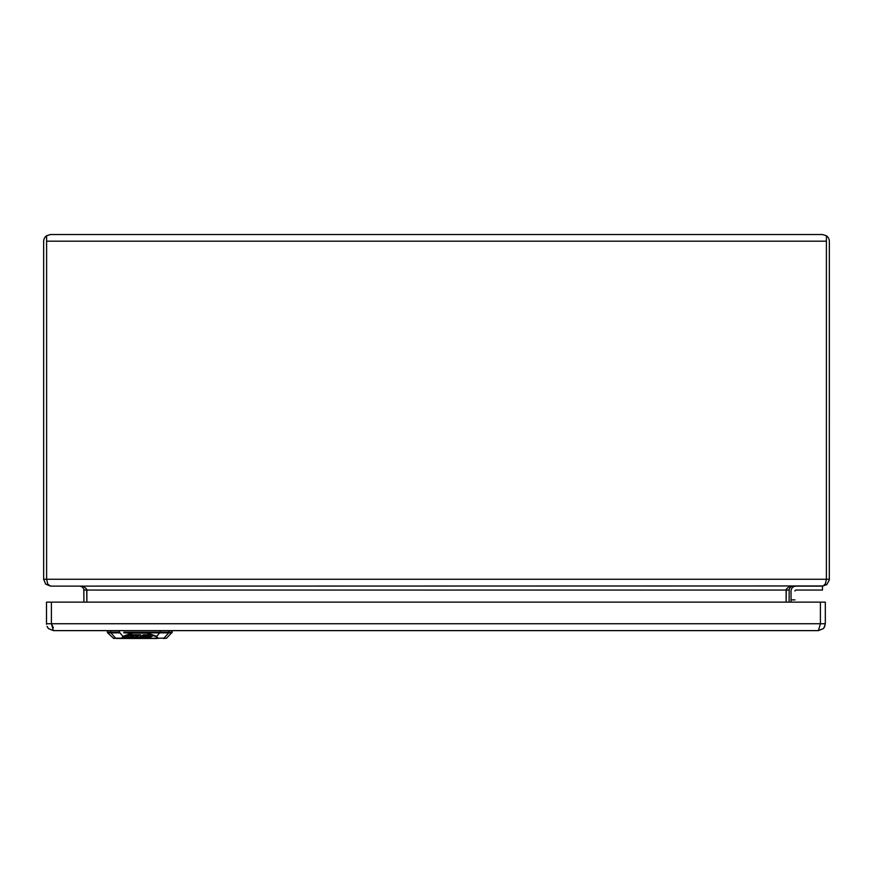 <?xml version="1.0" encoding="UTF-8"?>
<svg xmlns="http://www.w3.org/2000/svg" width="873" height="873" viewBox="0 0 873 873"><rect width="100%" height="100%" fill="white"/><g stroke="black" fill="none" stroke-linecap="round" stroke-linejoin="round"><path stroke-width="1.31" d="M795.958 586.121A4.911 4.911 0 0 0 791.047 591.032L791.047 602.141L791.047 599.882L794.976 599.882L791.047 599.882L791.047 591.021A4.9 4.9 -12.5 0 1 795.947 586.132L822.475 586.132L822.475 590.061L795.947 590.061A0.982 0.982 0 0 0 794.976 591.032L794.976 591.032A0.971 0.971 0 0 1 795.947 590.061L822.475 590.05L822.475 586.121L826.764 584.626L829.306 580.021L829.35 241.395A6.875 6.875 0 0 0 826.404 235.754L826.404 241.395L826.393 235.754L822.475 234.521L826.393 235.754M123.497 636.646L132.783 633.111L146.817 633.111L147.144 632.194L172.199 632.194L166.59 638.185L163.316 638.479A0.982 0.884 -90 0 0 163.949 638.185L122.416 638.436L123.497 636.646L122.875 636.395L121.784 638.185A0.982 0.938 31.2 0 0 122.416 638.436L116.284 638.479A0.982 0.884 -90 0 1 115.662 638.185L121.784 638.185A0.982 0.884 90 0 0 122.416 638.479L116.284 638.479M122.416 638.479L157.195 638.479A0.982 0.884 -90 0 0 157.817 638.185L163.949 638.185L168.751 632.86L147.046 632.86L156.736 636.395L156.103 636.646L157.195 638.436A0.982 0.938 -31.2 0 0 157.817 638.185L156.736 636.395L160.185 632.194L155.765 632.194M132.565 632.86L132.467 632.194L147.144 632.194L146.828 633.111L156.103 636.646M123.846 632.194L132.467 632.194L132.783 633.111L123.846 632.86M110.544 630.622L110.849 632.86L107.695 632.86L107.401 632.194L119.426 632.194L122.875 636.395L132.554 632.86M140.466 636.559L145.66 635.086L149.283 635.086L150.276 636.068L149.196 636.744L144.656 636.93L150.669 637.115L153.07 635.053M149.49 636.559L150.669 636.559M150.669 637.115L153.157 635.555L151.345 634.769L143.314 634.769L139.876 636.93L141.677 637.115L145.66 635.642L150.276 636.068M150.778 637.05L150.778 636.504M141.677 636.559L141.677 637.115M147.144 636.428L145.464 636.428L147.144 636.122M129.422 635.642L132.063 635.642L130.001 636.93L132.172 637.104L126.978 637.17L129.782 635.086M127.927 637.574L126.978 636.624L127.927 637.028L126.978 636.624L129.422 635.086M132.172 637.104L130.59 636.559M129.782 634.857L129.782 635.413L130.339 634.802M132.98 634.769L129.782 635.413M130.339 635.064L132.98 635.064M132.292 636.832L133.962 635.5L139.8 634.769M123.911 636.646L127.022 637.432M131.659 637.432L132.39 637.432M141.175 637.432L141.732 637.432M139.134 635.74L140.684 634.769L131.408 634.769L126.301 635.697L123.911 637.203L125.734 637.977L149.403 637.585L133.394 637.585L132.292 637.104L133.962 636.057L139.134 635.195M132.194 637.225L132.292 636.548M135.697 636.559L137.683 636.101M136.188 636.253L135.522 637.115L138.272 636.286L136.188 636.253M46.52 624.293L46.498 602.141L825.323 602.141L825.323 623.748L824.036 627.763M824.625 626.759L823.283 628.636L818.448 630.622L823.304 628.615L818.448 630.622L53.373 630.622L51.409 623.748L825.323 623.748M47.055 626.454L48.091 628.134M48.015 628.047L47.022 626.378L48.517 628.604L53.373 630.622L48.539 628.636M818.448 630.622L820.413 623.748L820.413 602.141M53.373 627.676L51.409 623.748L46.498 623.748M795.183 590.432A0.982 0.982 0 0 0 794.976 591.032A0.982 0.982 0 0 1 795.183 590.432M50.525 234.521L46.596 235.754A6.875 6.875 0 0 0 43.65 241.395L43.65 579.246L45.669 584.113L50.525 586.121L47.753 584.113L46.607 579.246L46.607 235.754L50.525 234.521L822.475 234.521M789.083 602.141L789.181 589.177L790.567 586.983L793.011 586.121L788.723 586.983L786.3 589.177L786.126 602.141L786.137 589.864M86.864 589.864L86.864 602.141L86.7 589.177L84.277 586.983L80 586.121L82.433 586.983L83.819 589.177L83.917 602.141M50.536 586.121L823.348 585.958L825.542 583.535L826.393 579.246L826.404 241.395L826.393 579.508M46.596 235.754L46.607 579.508M46.607 241.188L826.393 241.188M43.65 579.246L829.35 579.246M107.695 632.86L113.719 638.479L115.662 638.185L110.849 632.86L119.688 632.86M169.067 630.622L168.751 632.86L171.916 632.86M145.66 635.642L145.66 635.086M143.358 636.057L143.358 635.5M125.734 637.977L125.734 637.432M138.163 635.642L138.163 635.086M136.264 635.642L136.264 635.086M133.962 636.057L133.962 635.5M137.192 636.406L137.192 636.963M136.363 636.559L136.363 637.115M119.426 632.194L119.372 630.622M160.185 632.194L160.228 630.622M51.409 602.141L51.409 623.748M83.917 590.05L789.083 590.05M150.374 635.981L150.374 635.424M172.199 632.194L172.254 630.622M107.401 632.194L107.346 630.622M824.963 625.941L823.806 628.047M48.517 628.604L53.373 630.622"/></g></svg>
